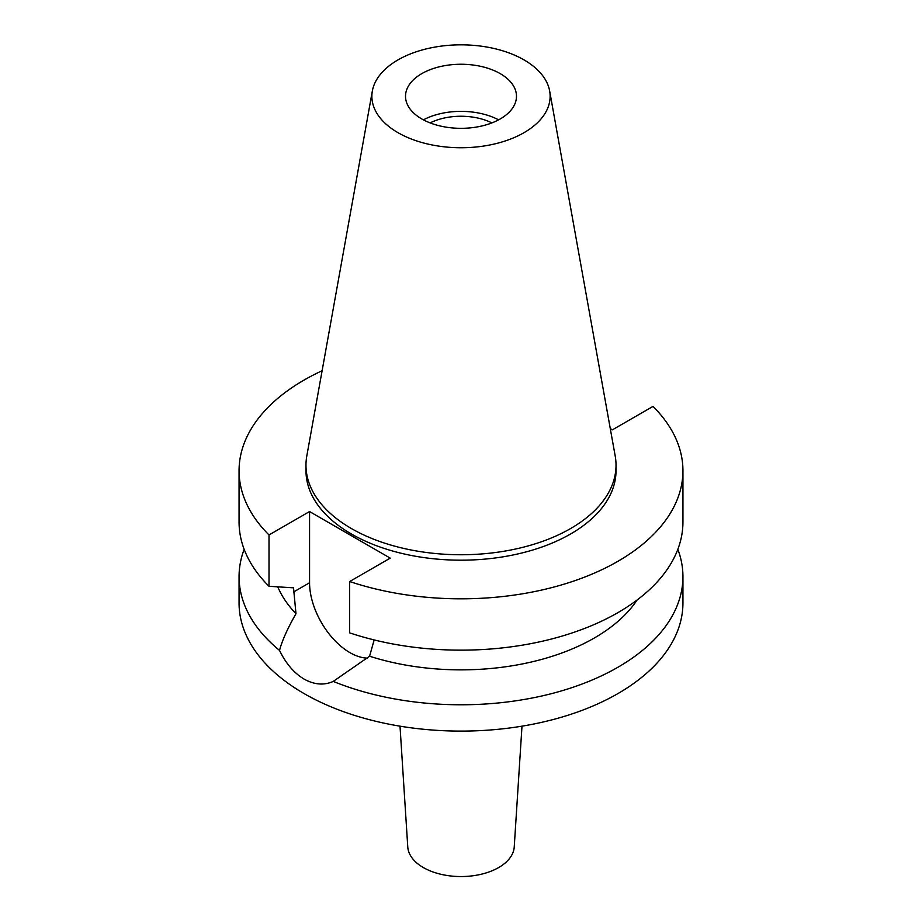 <?xml version="1.0" encoding="UTF-8"?>
<svg xmlns="http://www.w3.org/2000/svg" width="922" height="922" viewBox="0 0 922 922"><rect width="100%" height="100%" fill="white"/><g stroke="black" fill="none" stroke-linecap="round" stroke-linejoin="round"><path stroke-width="1.38" d="M421.769 73.645A55.481 32.04 0 0 0 405.519 96.291A55.481 32.04 0 0 0 439.771 125.888A55.481 32.04 0 0 0 500.231 118.95A55.481 32.04 0 0 0 516.481 96.291A55.481 32.04 0 0 0 482.229 66.695A55.481 32.04 0 0 0 421.769 73.645M423.405 119.848A55.481 32.04 180 0 1 498.595 119.848M491.875 122.914A47.057 27.164 0 0 0 430.125 122.914M400.01 726.167L407.766 846.938A53.269 30.749 0 0 0 441.534 874.425A53.269 30.749 0 0 0 498.664 867.544A53.269 30.749 0 0 0 514.234 846.938L521.99 726.167M610.272 428.569L612.438 429.813L652.995 406.406A221.937 128.135 180 0 1 682.937 470.681L682.937 522.013A221.937 128.135 0 0 1 617.936 612.623A221.937 128.135 0 0 1 349.668 632.861L349.668 581.528L390.225 558.121L309.562 511.549L269.005 534.956A221.937 128.135 180 0 1 239.063 470.681L239.063 522.013A221.937 128.135 0 0 0 269.005 586.288L293.519 587.833L295.985 613.729C287.583 628.401 282.097 640.629 279.527 650.413A221.937 128.135 180 0 1 239.063 576.642L239.063 602.965A221.937 128.135 0 0 0 376.072 721.35A221.937 128.135 0 0 0 617.936 693.574A221.937 128.135 0 0 0 682.937 602.965L682.937 576.642A221.937 128.135 180 0 1 617.936 667.251A221.937 128.135 180 0 1 333.234 681.416L369.584 656.222L374.159 639.926M239.063 576.642A221.937 128.135 180 0 1 244.157 549.328M279.527 650.413C285.878 663.529 294.049 673.083 304.064 679.076C314.287 684.758 324.002 685.542 333.234 681.416M367.336 658.112A57.037 32.927 60 0 1 349.887 652.615A57.037 32.927 60 0 1 309.562 582.762L309.562 511.549M277.764 586.865A188.653 108.911 0 0 0 295.985 613.729M677.843 549.328A221.937 128.135 180 0 1 682.937 576.642M369.584 656.222A188.653 108.911 0 0 0 594.39 637.966A188.653 108.911 0 0 0 637.125 599.98M682.937 470.681A221.937 128.135 180 0 1 617.936 561.291A221.937 128.135 180 0 1 349.668 581.528M239.063 470.681A221.937 128.135 180 0 1 304.064 380.071A221.937 128.135 180 0 1 322.112 370.736M305.977 465.241L305.977 470.681A155.023 89.503 0 0 0 401.669 553.373A155.023 89.503 0 0 0 570.614 533.965A155.023 89.503 0 0 0 616.023 470.681L616.023 465.241A155.023 89.503 180 0 1 570.614 528.537A155.023 89.503 180 0 1 401.669 547.933A155.023 89.503 180 0 1 305.977 465.241A155.023 89.503 180 0 1 306.796 456.021L372.35 90.99A89.134 51.459 180 0 1 397.981 59.907A89.134 51.459 180 0 1 490.815 47.794A89.134 51.459 180 0 1 549.65 90.99A89.134 51.459 180 0 1 524.019 132.676A89.134 51.459 180 0 1 422.691 142.749A89.134 51.459 180 0 1 372.35 90.99M269.005 534.956L269.005 586.288M549.65 90.99L615.204 456.021A155.023 89.503 180 0 1 616.023 465.241M293.519 592.028L309.562 582.762"/></g></svg>

